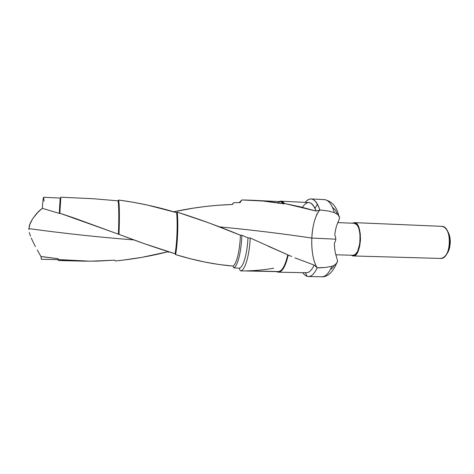 <?xml version="1.0" encoding="UTF-8"?>
<svg xmlns="http://www.w3.org/2000/svg" width="474" height="474" viewBox="0 0 474 474"><rect width="100%" height="100%" fill="white"/><g stroke="black" fill="none" stroke-linecap="round" stroke-linejoin="round"><path stroke-width="0.71" d="M273.735 268.171C264.972 269.765 256.007 270.66 246.847 270.855L277.243 271.495C281.432 272.354 284.945 266.797 287.795 254.811L250.231 238.001C249.348 256.529 244.614 271.406 240.306 270.85L239.198 268.166L233.753 267.869L232.947 266.044C214.995 264.605 195.892 260.801 175.641 254.621L175.09 253.762C157.167 248.299 138.461 241.829 118.968 234.357L59.86 213.247L59.321 213.424L42.299 208.317L38.524 211.469L32.736 218.627L30.176 223.26L28.878 228.628C65.554 233.605 100.577 237.367 133.941 239.909C100.577 237.367 65.554 233.605 28.878 228.628L29.53 224.978L32.736 218.627L36.581 213.549L42.299 208.317L59.321 213.424L59.86 213.247L74.685 218.206L144.096 243.577L175.09 253.762L175.641 254.621L190.607 258.792L205.171 262.122L219.266 264.545L232.947 266.044L233.753 267.869L239.198 268.166L240.306 270.85C244.614 271.406 249.348 256.529 250.231 238.001L247.985 237.853C247.179 254.425 243.073 267.976 239.198 268.166C243.073 267.976 247.179 254.425 247.985 237.853L241.847 235.252C241.337 251.895 237.539 266.578 233.753 267.869C237.539 266.578 241.337 251.895 241.847 235.252L240.401 235.205C239.915 250.675 236.467 264.451 232.947 266.044C236.467 264.451 239.915 250.675 240.401 235.205L209.461 223.106L177.27 212.121C178.402 223.835 177.655 243.352 175.641 254.621C177.655 243.352 178.402 223.835 177.27 212.121L176.624 212.66C177.714 223.965 177.009 242.753 175.09 253.762C177.009 242.753 177.714 223.965 176.624 212.66L147.71 205.129L133.17 202.25L118.589 200.034C119.466 203.429 119.667 218.828 118.968 234.357C119.667 218.828 119.466 203.429 118.589 200.034L118.026 200.846C118.867 204.134 119.057 218.923 118.393 233.937C119.057 218.923 118.867 204.134 118.026 200.846L93.591 198.754L118.026 200.846L118.589 200.034C138.094 202.629 157.439 206.836 176.624 212.66L177.27 212.121C199.127 219.071 220.167 226.768 240.401 235.205L241.847 235.252L247.985 237.853L250.231 238.001L287.795 254.811C285.212 265.867 281.977 271.478 278.09 271.643L240.662 270.855M308.313 276.538L307.152 276.348C310.713 277.29 314.072 274.44 317.224 267.804C314.463 273.682 311.495 276.591 308.313 276.538L321.728 276.792C325.431 276.834 328.808 273.344 331.865 266.323L325.472 267.449L317.13 267.792C312.508 260.422 311.548 247.789 311.756 240.253L311.827 238.067C282.368 233.652 251.528 229.914 219.308 226.845C251.528 229.914 282.368 233.652 311.827 238.072C312.117 230.506 314.025 216.855 319.802 209.976L316.182 211.09L284.513 203.488L284.068 203.867C269.996 201.397 255.93 200.093 241.876 199.957L240.057 202.623L233.581 202.706L232.461 204.472C212.696 205.135 193.102 207.576 173.674 211.789L193.244 208.169L204.964 206.54L216.731 205.343L232.461 204.472L233.581 202.706L240.057 202.623L241.876 199.957L262.975 201.029L284.068 203.867L284.513 203.488L300.409 206.836L316.182 211.09L319.897 209.982C315.648 198.565 310.76 196.035 305.22 202.386C307.134 199.992 309.113 198.843 311.175 198.944C314.606 199.258 317.515 202.937 319.897 209.982L328.097 210.954L334.377 212.619L337.891 214.615L339.254 216.47L339.514 218.431L336.41 226.294L339.514 218.431L339.532 217.465L337.891 214.615L334.377 212.619C331.812 204.347 328.541 200.016 324.572 199.631C331.859 201.266 336.587 206.593 338.762 215.605M337.66 222.59L354.279 223.29C362.675 222.821 361.425 256.57 353.1 255.279L355.328 254.443L357.663 251.285L359.914 243.203L359.973 233.723L358.759 228.314L357.834 226.228L356.75 224.658L354.279 223.29L337.66 222.59L354.208 223.284M441.567 226.323L354.321 222.62L352.348 223.207L354.315 222.62L441.649 226.329C445.667 226.939 448.262 230.879 449.423 238.149L449.085 247.357C447.278 254.822 444.257 258.502 440.02 258.389M352.733 255.913L351.24 255.225L353.089 255.948C361.763 257.299 363.06 222.122 354.321 222.62L356.886 224.042L358.978 227.852L360.252 233.486L360.483 240.063L359.63 246.51L357.834 251.795L355.405 255.083L354.072 255.818L352.733 255.913M278.374 272.171L277.308 271.626L277.503 272.017C281.763 272.9 285.342 267.253 288.233 255.065C285.609 266.299 282.326 271.999 278.374 272.171L306.269 272.751C309.084 272.805 311.714 270.251 314.161 265.084L317.13 267.792L319.138 267.851L325.472 267.449L331.865 266.323L334.46 265.322L337.079 262.774L337.524 260.73L335.201 252.257L337.524 260.73L337.452 261.761L335.545 264.593L331.865 266.323C328.82 273.32 325.454 276.81 321.763 276.798M60.37 199.821C60.305 195.436 59.955 199.975 59.321 213.424L60.281 198.061L43.626 197.279C43.253 197.451 42.814 201.13 42.299 208.317C42.82 201.035 43.264 197.356 43.638 197.279L44.07 201.148M45.22 257.121L40.942 256.493L41.339 259.26L58.012 259.657L57.929 258.662L45.22 257.121M58.539 260.463L57.929 258.662L58.012 259.657M66.591 260.291L58.426 259.556L58.503 260.552L83.56 261.144L66.591 260.291M41.428 259.171L40.942 256.493L57.929 258.662L58.426 259.556L90.427 261.21L114.667 260.161L115.117 260.967C133.348 259.207 150.987 256.114 168.045 251.694L168.412 252.192L169.218 251.984L168.412 252.192L168.045 251.694L142.01 257.335L121.919 260.279L115.117 260.967L114.667 260.161L96.542 261.138L83.56 261.144M294.935 257.868L314.161 265.084L294.935 257.868M305.363 272.734L307.152 276.348L305.363 272.734M324.542 199.631C328.523 199.998 331.806 204.324 334.377 212.619L328.097 210.954L319.802 209.976C315.251 215.741 312.591 225.103 311.827 238.067L335.817 239.169L335.58 236.988L334.745 234.974L335.426 230.459L334.745 234.974L335.58 236.988L335.817 239.169L311.827 238.072L311.756 240.253C311.631 252.334 313.427 261.518 317.13 267.792L319.138 267.851L317.13 267.792L314.161 265.084C311.382 270.879 308.432 273.385 305.297 272.597M302.388 207.322L302.388 207.322C307.383 199.957 311.981 201.213 316.182 211.09C314.12 205.651 311.673 202.807 308.858 202.564L280.993 201.177L284.513 203.488C282.782 201.278 280.975 200.65 279.085 201.598L280.993 201.177M317.444 204.193L315.032 208.37M335.426 230.459L336.41 226.294L335.426 230.459M337.429 213.97L335.236 209.964L332.736 207.511M302.762 272.68C304.112 274.647 305.576 275.868 307.152 276.348C305.576 275.868 304.112 274.647 302.762 272.68M277.503 272.017L276.62 271.614L277.503 272.017M277.717 202.831C279.903 201 282.018 201.349 284.068 203.867L280.667 201.675L252.63 200.283M239.192 202.623L241.876 199.957L239.192 202.623M232.118 204.478L233.581 202.706L232.118 204.478M60.844 197.202L59.86 213.247L60.844 197.202L94.67 198.802M28.884 229.606L28.878 228.628L28.884 229.606M29.299 232.485L30.472 236.2L29.299 232.485M31.207 237.995L33.672 243.215L31.207 237.995M35.431 246.61L33.672 243.215L35.431 246.61M40.942 256.493L37.245 249.958L40.942 256.493M447.456 253.051L449.388 248.595L450.264 243.156L450.259 240.336L449.352 235.063L447.225 230.737C448.712 232.704 449.678 235.371 450.116 238.73L449.814 246.806C449.145 250.059 448.013 252.601 446.425 254.425M353.089 255.948L440.47 258.431C451.396 259.799 452.646 225.962 441.655 226.329L354.321 222.62M335.385 241.307L334.36 243.245L334.608 247.855L334.36 243.245L335.385 241.307L335.817 239.169L335.385 241.307M331.184 269.143L333.815 266.512M335.201 252.257L334.608 247.855L335.201 252.257M316.993 214.307L316.644 214.035M321.84 276.798C326.094 277.148 332.09 273.794 336.421 263.751M324.572 199.631L311.175 198.944M449.423 238.149L450.116 238.73M449.085 247.357L449.814 246.806M353.1 255.279L335.728 254.781M268.337 246.273L291.67 256.517"/></g></svg>
